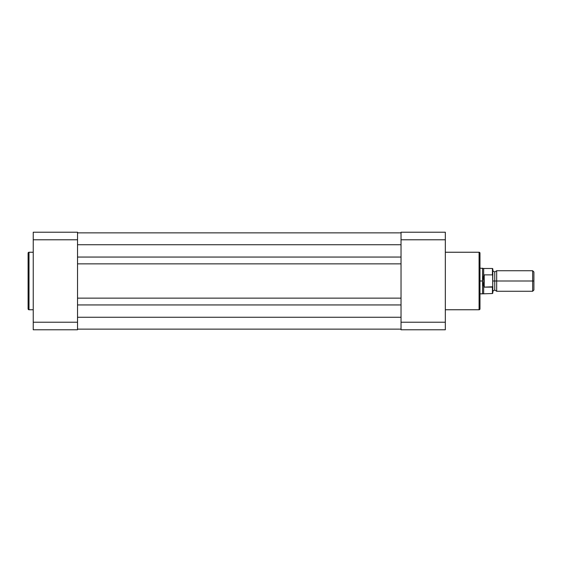 <?xml version="1.0" encoding="UTF-8"?>
<svg xmlns="http://www.w3.org/2000/svg" width="562" height="562" viewBox="0 0 562 562"><rect width="100%" height="100%" fill="white"/><g stroke="black" fill="none" stroke-linecap="round" stroke-linejoin="round"><path stroke-width="0.84" d="M28.1 253.146L28.1 308.854A0.899 0.899 0 0 0 28.999 309.753L28.999 252.247A0.899 0.899 0 0 0 28.1 253.146L28.1 308.854A0.899 0.899 0 0 0 28.999 309.753L33.235 309.753L28.999 309.753L28.999 252.247L33.235 252.247L28.999 252.247A0.899 0.899 0 0 0 28.1 253.146L28.1 253.279M33.235 239.777L33.235 329.782L77.528 329.782L77.528 232.218L33.235 232.218L33.235 239.777L77.528 239.777L77.528 322.223L33.235 322.223L33.235 239.777L77.528 239.777L77.528 232.218L33.235 232.218L33.235 239.777M77.528 329.782L77.528 322.223L33.235 322.223L33.235 329.782L77.528 329.782M401.029 257.059L77.528 257.059L401.029 257.059M77.528 244.737L401.029 244.737L77.528 244.737M401.029 232.858L77.528 232.858L401.029 232.858M401.029 329.142L77.528 329.142L401.029 329.142M401.029 317.263L77.528 317.263L401.029 317.263M77.528 304.941L401.029 304.941L77.528 304.941M401.029 298.141L77.528 298.141L401.029 298.141M77.528 263.859L401.029 263.859L77.528 263.859M479.983 308.854L479.983 253.146A0.899 0.899 0 0 0 479.084 252.247L479.084 309.753A0.899 0.899 0 0 0 479.983 308.854L479.983 253.146A0.899 0.899 0 0 0 479.084 252.247L445.322 252.247L479.084 252.247L479.084 309.753L445.322 309.753L479.084 309.753A0.899 0.899 0 0 0 479.983 308.854L479.983 308.721M401.029 239.777L401.029 329.782L445.322 329.782L445.322 232.218L401.029 232.218L401.029 239.777L445.322 239.777L445.322 322.223L401.029 322.223L401.029 239.777L445.322 239.777L445.322 232.218L401.029 232.218L401.029 239.777M445.322 329.782L401.029 329.782L401.029 322.223L445.322 322.223L445.322 329.782M533.9 271.98L532.65 270.729L496.675 270.729L496.675 281L496.675 270.729L496.675 281L494.743 281L494.743 272.015L494.743 281L496.675 281L496.675 291.271L496.675 281L532.65 281L532.65 270.729L532.65 281L533.9 281L533.9 271.98L533.9 281L532.65 281L532.65 291.271L532.65 281L496.675 281L496.675 291.271L494.743 289.985L494.743 281L494.743 289.985L492.818 291.271M492.818 281L494.743 281L492.818 281M479.983 293.835L482.547 293.835L482.547 281L482.547 293.835L492.431 293.519L492.818 293.132L492.818 286.304L492.431 293.519L492.431 287.133L484.219 287.133L483.671 286.557L483.671 293.519L483.671 286.557L482.547 281L479.983 281L482.547 281L482.547 268.165L482.625 282.461L483.833 287.013L483.833 274.987L482.547 281L483.833 274.987L483.833 287.013L484.219 287.133L484.219 274.867L483.833 274.987L484.219 274.867L484.219 287.133L492.755 286.782M492.755 286.768L492.818 268.868L492.818 275.696L492.431 274.867L484.219 274.867L492.431 274.867L492.431 268.481L492.551 274.909M492.818 293.132L492.642 274.994M479.983 268.165L483.671 268.481L483.671 275.443L483.671 268.481L492.431 268.481L492.818 268.868M533.9 290.02L533.9 281L533.9 290.02L532.65 291.271L496.675 291.271M496.675 270.729L494.743 272.015L492.818 270.729"/></g></svg>
